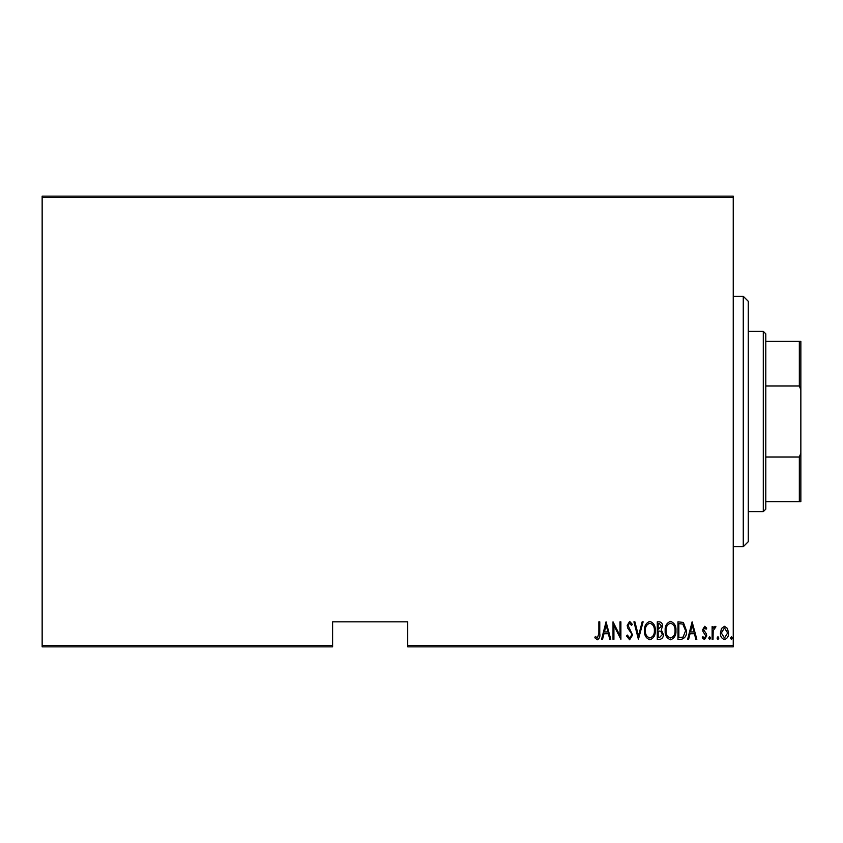 <?xml version="1.0" encoding="UTF-8"?>
<svg xmlns="http://www.w3.org/2000/svg" width="843" height="843" viewBox="0 0 843 843"><rect width="100%" height="100%" fill="white"/><g stroke="black" fill="none" stroke-linecap="round" stroke-linejoin="round"><path stroke-width="1.26" d="M733.241 645.359L733.241 646.855L407.727 646.855L407.727 645.359L733.241 645.359L733.241 197.641L42.15 197.641L42.15 196.145L733.241 196.145L733.241 197.641M42.15 645.359L332.606 645.359L332.606 646.855L42.15 646.855L42.15 197.641M721.503 628.435L724.485 626.307L727.456 628.425L728.521 632.977C728.71 636.339 727.361 638.541 724.485 639.574C721.597 638.541 720.249 636.339 720.438 632.977L721.503 628.435M712.124 639.342L712.124 626.539L713.02 626.539L713.02 628.425L715.054 626.307L715.939 626.749L713.21 630.648L713.02 639.342L712.124 639.342M704.695 626.307L706.729 628.13L706.097 629.236L704.664 627.887L703.578 629.605L706.36 633.883L706.729 635.864L704.453 639.574L702.23 637.835L702.851 636.644L704.432 637.993L705.823 635.938L703.041 631.649L702.683 629.668L704.695 626.307M681.186 639.342L677.962 639.342L677.962 621.818L683.367 622.45L686.508 630.806C686.929 635.411 685.159 638.256 681.186 639.342M657.287 639.342L657.287 621.818L659.258 621.818C661.544 622.197 662.609 623.641 662.461 626.159L661.302 629.89L663.357 634.368C663.504 637.023 662.408 638.678 660.069 639.342L657.287 639.342M638.414 639.342L633.915 621.818L634.895 621.818L638.53 635.97L642.155 621.818L643.135 621.818L638.414 639.342M613.915 639.342L613.019 639.342L613.019 621.818L619.984 635.633L619.984 621.818L620.891 621.818L620.891 639.342L613.915 625.559L613.915 639.342M598.867 633.472L598.867 621.818L599.763 621.818L599.763 633.651C600.29 636.518 599.478 638.572 597.329 639.795L594.821 637.772L595.369 636.423L597.402 637.993L598.867 633.472M407.727 645.359L407.727 621.818L332.606 621.818L332.606 645.359M606.054 621.818L610.775 639.342L609.795 639.342L608.351 633.725L603.978 633.725L602.545 639.342L601.565 639.342L606.054 621.818M629.637 639.795L626.507 635.959L627.382 635.074L629.647 637.993L631.67 635.021L631.302 633.304L627.75 628.13L627.181 625.453L629.658 621.365L632.345 624.336L631.502 625.411L629.552 623.167L628.077 625.38L632.566 635.053L629.637 639.795M644.484 630.659C644.178 626.064 645.949 622.966 649.805 621.365C653.757 622.861 655.58 625.928 655.264 630.575C655.569 635.169 653.778 638.246 649.89 639.795C646.001 638.288 644.2 635.243 644.484 630.659M665.159 630.659C664.853 626.064 666.623 622.966 670.48 621.365C674.432 622.861 676.255 625.928 675.938 630.575C676.244 635.169 674.453 638.246 670.564 639.795C666.676 638.288 664.864 635.243 665.159 630.659M692.124 621.818L696.834 639.342L695.865 639.342L694.421 633.725L690.048 633.725L688.605 639.342L687.625 639.342L692.124 621.818M708.752 638.109L709.648 636.644L710.544 638.109L709.648 639.574L708.752 638.109M717.066 638.109L717.962 636.644L718.858 638.109L717.962 639.574L717.066 638.109M730.544 638.109L731.45 636.644L732.346 638.109L731.45 639.574L730.544 638.109M607.898 631.934L606.17 625.19L604.442 631.934L607.898 631.934M654.368 630.575C654.59 626.834 653.083 624.357 649.858 623.167C646.644 624.41 645.148 626.897 645.38 630.648C645.169 634.368 646.655 636.823 649.858 637.993C653.104 636.813 654.6 634.347 654.368 630.575M659.416 623.62L658.193 623.62L658.193 629.236L661.555 626.191L659.416 623.62M658.794 631.028L658.193 631.028L658.193 637.55L659.521 637.55L662.461 634.368L660.68 631.238L658.794 631.028M675.043 630.575C675.264 626.834 673.757 624.357 670.522 623.167C667.319 624.41 665.822 626.897 666.054 630.648C665.844 634.368 667.329 636.823 670.522 637.993C673.778 636.813 675.275 634.347 675.043 630.575M678.857 623.62L678.857 637.55L683.072 637.097L685.601 630.796L682.83 624.105L678.857 623.62M693.958 631.934L692.229 625.19L690.501 631.934L693.958 631.934M727.625 632.988L724.474 627.887L721.334 632.988L724.474 637.993L727.625 632.988M743.263 296.304L748.268 301.309L748.268 541.691L743.263 546.696L743.263 296.304L733.241 296.304M763.294 331.362L765.792 333.86L765.792 509.14L763.294 511.638L763.294 331.362L748.268 331.362M765.792 341.373L800.85 341.373L800.85 501.627L799.343 501.627L799.343 457.001L800.85 453.113M765.792 457.001L799.343 457.001M800.85 389.887L799.343 385.999L799.343 341.373M765.792 385.999L799.343 385.999M765.792 501.627L799.343 501.627M743.263 546.696L733.241 546.696M763.294 511.638L748.268 511.638"/></g></svg>
